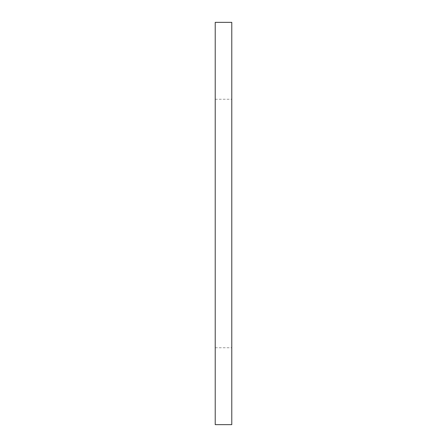 <?xml version="1.0" encoding="UTF-8"?>
<svg xmlns="http://www.w3.org/2000/svg" width="447" height="447" viewBox="0 0 447 447"><rect width="100%" height="100%" fill="white"/><g stroke="black" fill="none" stroke-linecap="round" stroke-linejoin="round"><path stroke-width="0.34" stroke-dasharray="2.23 1.68" d="M215.219 424.65L215.219 22.35M231.781 424.65L231.781 22.35M215.219 347.738L231.781 347.738M215.219 99.262L231.781 99.262"/><path stroke-width="0.67" d="M215.219 22.35L215.219 424.65L231.781 424.65L231.781 22.35L215.219 22.35"/></g></svg>
